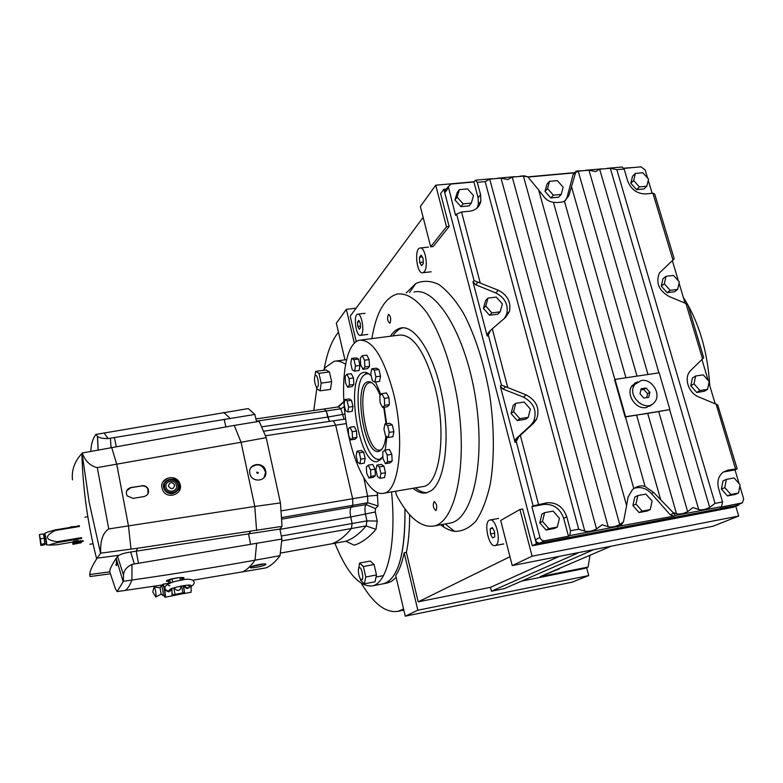 <?xml version="1.0" encoding="UTF-8"?>
<svg xmlns="http://www.w3.org/2000/svg" width="783" height="783" viewBox="0 0 783 783"><rect width="100%" height="100%" fill="white"/><g stroke="black" fill="none" stroke-linecap="round" stroke-linejoin="round"><path stroke-width="1.17" d="M384.238 407.219L386.606 423.73M386.919 436.699L385.226 450.108M382.916 456.548L377.641 461.471C358.81 467.148 344.373 375.145 363.664 372.444C366.043 371.945 368.558 373.099 371.211 375.909M375.507 381.987L380.9 394.642M379.97 460.335L377.7 459.102M365.103 374.597L366.914 372.747M393.467 393.115C405.232 439.557 399.173 491.871 383.65 493.27C371.211 496.363 355.893 469.663 348.631 435.407C338.853 392.41 343.62 343.013 359.642 340.214C372.346 339.44 383.621 357.077 393.467 393.115M361.11 340.018L399.33 335.085C413.013 334.184 424.905 351.528 435.005 387.125C447.024 432.989 439.821 484.931 423.094 486.556L422.154 486.713M351.508 400.299L349.247 398.939L344.902 399.565L344.119 404.38L345.557 410.556L347.799 411.975L352.154 411.339L352.967 406.524L351.508 400.299L347.143 400.935L344.902 399.565M363.674 452.124L361.335 450.499L356.96 451.194L356.128 455.863L357.596 462.156L359.916 463.839L364.291 463.125L365.162 458.466L363.674 452.124L359.289 452.819L356.96 451.194M379.97 478.325L384.502 477.571L385.49 472.766L383.915 466.149L381.38 464.388L376.848 465.131L375.909 469.937L377.455 476.504L379.97 478.325L380.939 473.519L385.49 472.766M393.908 431.658L392.273 424.875L389.611 423.27L384.952 423.975L383.944 429.104L385.549 435.837L388.192 437.501L392.86 436.777L393.908 431.658L389.22 432.382L387.595 425.59L392.273 424.875M378.933 369.488L376.359 368.176L371.729 368.813L370.78 374.098L372.356 380.704L374.9 382.075L379.54 381.419L380.528 376.134L378.933 369.488L374.274 370.134L371.729 368.813M358.457 359.054L356.089 357.851L351.616 358.448L350.784 363.557L352.281 369.879L354.621 371.142L359.103 370.535L359.974 365.416L358.457 359.054L353.965 359.651L351.616 358.448M369.116 359.593L366.796 355.139L362.226 355.746L360.297 358.066L360.679 364.809L362.969 369.282L367.521 368.656L369.488 366.385L369.116 359.593L364.535 360.209L362.226 355.746M389.014 397.695L386.538 392.958L381.859 393.634L379.775 395.836L380.127 402.716L382.564 407.463L387.233 406.769L389.357 404.635L389.014 397.695L384.316 398.381L381.859 393.634M392.156 461.089L391.823 454.326L389.366 449.452L384.756 450.186L382.681 452.065L383.024 458.779L385.442 463.663L390.042 462.91L392.156 461.089L387.536 461.843L387.194 455.07L391.823 454.326M368.969 478.041L373.403 477.307L375.351 475.624L374.998 469.164L372.708 464.436L368.264 465.161L366.356 466.893L366.708 473.304L368.969 478.041L370.897 476.367L375.351 475.624M356.529 431.051L354.366 426.578L350.021 427.234L348.259 429.104L348.631 435.397L350.764 439.87L355.1 439.204L356.901 437.384L356.529 431.051L352.174 431.717L350.021 427.234M353.485 378.013L351.303 373.667L346.898 374.274L345.127 376.408L345.509 382.858L347.662 387.213L352.056 386.596L353.857 384.502L353.485 378.013L349.071 378.62L346.898 374.274M354.621 371.142L355.482 366.033L359.974 365.416M355.482 366.033L353.965 359.651M362.969 369.282L364.907 367.012L369.488 366.385M364.907 367.012L364.535 360.209M374.9 382.075L375.879 376.789L380.528 376.134M375.879 376.789L374.274 370.134M382.564 407.463L384.668 405.32L389.357 404.635M384.668 405.32L384.316 398.381M387.595 425.59L384.952 423.975M388.192 437.501L389.22 432.382M387.194 455.07L384.756 450.186M385.442 463.663L387.536 461.843M380.939 473.519L379.373 466.893L383.915 466.149M379.373 466.893L376.848 465.131M370.897 476.367L370.545 469.898L374.998 469.164M370.545 469.898L368.264 465.161M359.916 463.839L360.767 459.171L365.162 458.466M360.767 459.171L359.289 452.819M350.764 439.87L352.546 438.059L356.901 437.384M352.546 438.059L352.174 431.717M347.799 411.975L348.601 407.16L352.967 406.524M348.601 407.16L347.143 400.935M347.662 387.213L349.453 385.119L353.857 384.502M349.453 385.119L349.071 378.62M371.729 382.681L369.811 382.633C355.061 384.57 366.023 454.424 380.381 449.98L381.673 449.462M380.156 395.435C376.398 386.303 372.542 381.742 368.568 381.742C352.35 381.722 364.32 458.006 379.452 451.116L381.067 450.078C383.533 447.729 385.148 443.051 385.902 436.053M386.078 423.809L383.739 407.287M368.852 373.814L366.884 373.843C348.269 376.427 362.108 464.691 380.274 459.2L381.507 458.76M495.659 545.36C501.766 542.903 496.119 517.906 489.952 520.01C483.15 520.901 488.494 547.591 495.091 545.565L495.659 545.36M490.256 528.731L492.331 527.556L494.553 531.628L494.69 536.864L492.615 537.999L490.403 533.937L490.256 528.731L492.722 528.271M494.504 533.174L490.403 533.937M361.403 334.713C364.809 331.101 361.472 312.818 357.665 314.198C353.094 314.649 356.001 336.778 360.454 335.369L361.403 334.713M357.528 321.95L358.78 320.306L360.288 323.154L360.542 327.646L359.28 329.271L357.782 326.423L357.528 321.95L359.524 321.705M360.454 326.09L357.782 326.423M424.249 271.76C428.741 267.052 425.042 246.312 420.021 248.025C413.913 248.7 416.82 274.52 422.8 272.738L424.249 271.76M419.453 257.284L421.146 255.131L423.065 258.253L423.28 263.538L421.577 265.672L419.678 262.54L419.453 257.284L422.282 256.971M423.231 262.148L419.678 262.54M641.326 380.509L634.954 384.287C625.891 395.268 645.76 413.6 654.461 402.305C661.782 394.573 651.965 378.326 641.326 380.509M648.725 397.284L643.792 398.058L639.995 393.79L641.13 388.76L646.053 388.006L649.841 392.263L648.725 397.284M646.689 397.607L647.561 393.712L643.783 389.464L640.866 389.914M643.783 389.464L646.053 388.006M647.561 393.712L649.841 392.263M709.701 507.433L610.3 168.267L616.828 169.676L715.016 503.381L709.701 507.433C705.522 509.557 701.852 510.262 698.71 509.527L693.014 507.55L687.64 511.632C683.432 513.775 679.722 514.48 676.512 513.746L672.989 512.474L653.648 492.448L645.123 486.546C641.678 485.186 637.9 485.871 633.809 488.592L632.419 489.659L628.025 497.136L626.606 505.671L538.626 189.907L527.791 176.841L524.199 175.823L519.99 176.195M618.815 526.264L673.742 516.134L670.219 514.783L651.368 493.544C646.22 488.201 640.533 486.439 634.308 488.259M538.626 189.907L544.254 197.199C546.622 200.096 549.686 201.799 553.444 202.298C558.181 202.738 561.842 202.376 564.426 201.221L568.771 195.848L569.114 194.801L567.225 196.797L573.107 174.511L574.702 172.935M565.463 200.595L567.225 196.797M637.568 381.879L632.224 385.53C625.323 393.751 635.561 409.832 646.269 407.542L651.926 404.41M649.782 406.308L651.906 404.439M637.098 382.192L634.465 383.347M531.882 506.601L539.957 537.461C540.818 539.839 542.394 540.945 544.694 540.759L568.478 536.228L563.711 518.395C560.08 508.412 553.444 503.763 543.784 504.448L531.882 506.601L533.125 505.906L546.759 502.803C556.449 502.109 563.134 506.787 566.784 516.819L570.513 530.747L569.799 535.592L618.893 526.225L621.085 525.217L623.464 521.87L619.754 524.541C615.458 526.734 611.601 527.468 608.185 526.744L602.156 524.757L596.538 528.965L501.022 178.123L489.727 179.141L485.166 181.617L477.278 182.341L480.576 194.683L478.1 197.756L473.891 181.969L451.008 184.044L448.297 186.56L455.589 215.384L456.606 214.092L461.549 212.017L469.565 211.224C475.692 210.343 479.46 207.015 480.86 201.251L480.576 194.683M596.538 528.965C592.212 531.158 588.307 531.902 584.813 531.197L578.706 529.2L485.166 181.617M619.754 524.541L523.416 176.106L512.248 177.105L507.785 179.571L501.022 178.123M647.717 413.404L669.886 409.597L659.178 372.816L615.037 379.403L625.588 416.693L647.717 413.404L676.512 513.746M610.3 168.267L599.661 169.226L595.54 171.614L588.963 170.195L578.206 171.164L575.622 172.514L569.114 194.801M615.037 379.403L614.567 379.726L625.108 416.996L669.886 409.597M623.464 521.87L626.606 505.671M523.416 176.106L527.791 176.841M515.067 442.434L516.017 438.793L530.835 425.14L533.693 421.381C537.295 410.899 533.859 402.795 523.387 397.089L502.96 389.034L500.288 386.019L515.067 442.434L516.261 441.602L518.6 436.973L533.693 423.104L536.561 419.326C540.162 408.795 536.707 400.661 526.196 394.916L501.433 385.06L488.318 335.036L490.569 330.328L505.554 317.389L509.43 311.468C511.25 302.13 507.55 295.064 498.331 290.258L474.048 280.598L456.606 214.092M517.269 420.569L525.628 419.257L528.212 417.368L530.355 409.059L524.15 402.051L515.762 403.323L513.237 405.271L511.064 413.561L517.269 420.569L519.824 418.68L528.212 417.368M715.133 403.558L708.909 382.789M708.204 380.43L701.96 359.563M696.733 392.459L704.299 391.275L707.568 389.357L709.173 381.517L703.232 374.851L695.647 376.006L692.436 377.983L690.792 385.794L696.733 392.459L699.973 390.541L707.568 389.357M504.389 318.397L506.758 314.022C508.578 304.724 504.898 297.687 495.727 292.911L475.594 284.718L472.971 281.763L487.212 336.083L487.212 334.145L490.275 330.612M489.522 315.226L497.792 314.179L500.2 311.83L502.373 303.931L496.285 297.08L487.995 298.098L485.646 300.496L483.434 308.365L489.522 315.226L491.9 312.887L500.2 311.83M639.085 512.542L647.12 511.025L650.262 509.586L652.082 501.091L645.887 494.112L637.832 495.59L634.759 497.097L632.889 505.554L639.085 512.542L642.197 511.103L650.262 509.586M476.984 208.102L478.384 204.304L478.1 197.756M460.933 206.653L469.095 205.86L471.327 203.071L473.519 195.593L467.559 188.899L459.376 189.652L457.203 192.501L454.972 199.959L460.933 206.653L463.125 203.864L471.327 203.071M546.094 530.013L554.55 528.427L557.33 527.028L559.434 518.268L553.101 511.103L544.625 512.65L541.905 514.118L539.761 522.838L546.094 530.013L548.834 528.623L557.33 527.028M739.123 483.669L734.992 469.888L737.136 468.851L728.033 470.084L723.11 472.188C718.363 476.113 716.876 481.604 718.637 488.67L722.562 501.952L721.544 506.65L719.949 507.325L742.421 502.852L743.664 498.83L739.857 486.116M734.992 469.888L723.326 472.032M727.446 495.933L735.08 494.494L738.545 493.016L740.111 484.775L734.053 477.973L726.399 479.372L722.993 480.919L721.388 489.13L727.446 495.933L730.882 494.455L738.545 493.016M647.6 178.064L645.153 169.891L640.964 166.848L623.914 168.384M652.151 193.274L648.255 180.256M636.54 189.652L643.959 188.928L646.836 186.197L648.53 179.111L642.814 172.73L635.385 173.415L632.547 176.204L630.824 183.271L636.54 189.652L639.398 186.912L646.836 186.197M672.343 260.69L678.391 280.872M679.067 283.143L685.056 303.129M661.292 286.157L667.116 292.676L674.613 291.726L677.687 289.397L679.341 281.929L673.507 275.41L666 276.33L662.976 278.719L661.292 286.157L664.307 283.798L670.17 290.346L667.116 292.676M574.644 172.847L528.016 177.066M550.85 197.942L558.631 197.189L561.205 194.429L563.143 187.147L557.3 180.619L549.509 181.333L546.984 184.152L545.017 191.414L550.85 197.942L553.395 195.182L561.205 194.429M702.576 358.966L685.957 303.51L687.631 304.499L688.58 306.946L703.702 357.753L690.303 370.878C683.52 377.915 688.511 393.213 698.896 397.001L717.727 404.88L737.057 468.586M685.957 303.51L669.044 296.454C658.767 290.434 655.557 282.604 659.403 272.983L674.212 258.821L654.715 194.037L652.914 193.205L645.662 193.92C637.068 193.861 631.059 189.496 627.633 180.844L624.139 169.02L622.142 166.994L606.952 168.365M672.989 512.474L675.259 515.478L673.742 516.134M544.694 540.759L540.045 543.04C537.764 543.226 536.198 542.13 535.347 539.761L444.764 192.765L444.666 191.453L446.33 189.202M477.278 182.341L475.545 180.198L473.891 181.969M569.799 535.592L568.478 536.228M540.045 543.04L735.56 505.661L741.501 503.215M580.457 170.753L576.073 171.144L575.622 172.514M741.638 503.185L735.56 505.661M549.509 181.333L547.532 188.615L545.017 191.414M547.532 188.615L553.395 195.182M670.17 290.346L677.687 289.397M666 276.33L664.307 283.798M635.385 173.415L633.662 180.511L630.824 183.271M633.662 180.511L639.398 186.912M726.399 479.372L724.794 487.613L721.388 489.13M724.794 487.613L730.882 494.455M544.625 512.65L542.472 521.419L539.761 522.838M542.472 521.419L548.834 528.623M459.376 189.652L457.135 197.13L454.972 199.959M457.135 197.13L463.125 203.864M637.832 495.59L635.972 504.086L632.889 505.554M635.972 504.086L642.197 511.103M487.995 298.098L485.783 305.996L483.434 308.365M485.783 305.996L491.9 312.887M695.647 376.006L694.002 383.846L690.792 385.794M694.002 383.846L699.973 390.541M515.762 403.323L513.579 411.643L511.064 413.561M513.579 411.643L519.824 418.68M358.35 570.415L359.593 563.036L363.371 566.53L365.778 577.002L364.369 583.844L360.591 580.232L360.219 578.588M364.369 583.844L375.018 581.789L376.486 574.957L374.068 564.514L370.222 561.049L359.593 563.036M374.068 564.514L363.371 566.53M376.486 574.957L365.778 577.002M314.972 375.948L315.608 371.387L318.926 373.334L321.177 383.122L320.071 390.834L316.753 388.76L316.234 386.499M320.071 390.834L330.485 389.366L331.649 381.664L329.389 371.915L326.002 369.977L315.608 371.387M329.389 371.915L318.926 373.334M331.649 381.664L321.177 383.122M358.829 574.791C359.661 578.069 360.63 579.743 361.717 579.792C364.164 579.567 361.687 566.765 359.368 567.606C358.232 568.36 358.056 570.748 358.829 574.791M314.962 383.181C315.637 385.862 316.41 387.203 317.291 387.203C319.581 387.027 317.771 374.597 315.569 375.37C314.384 376.28 314.179 378.884 314.962 383.181M377.24 492.409L378.062 505.994L375.468 508.578L375.292 512.004L377.249 521.067L375.967 529.357C368.91 537.588 361.648 542.873 354.19 545.203L345.832 541.259C352.8 538.87 359.573 533.752 366.15 525.912L351.401 528.535C345.068 536.355 338.53 541.445 331.786 543.793L280.51 553.082M375.967 529.357L366.15 525.912L366.914 520.901L352.115 523.524L351.401 528.535L281.821 540.916M344.099 419.218L340.85 408.795L338.52 406.886L323.976 409.01L326.247 410.938L329.447 421.401L327.764 417.065L261.865 426.823M338.52 406.886L343.571 402.198M337.796 406.994L343.903 401.532M323.467 370.32L325.415 367.442L334.194 361.276C337.727 360.542 341.515 361.521 345.567 364.242M391.559 491.92C396.687 544.146 387.321 583.638 372.14 585.929C359.309 586.976 346.879 572.745 334.86 543.245M313.777 410.498L316.772 388.779M345.597 359.759L335.819 361.061M372.14 585.929L383.504 583.726L387.105 582.307C399.487 574.145 405.437 549.656 404.948 508.842C405.261 554.129 398.116 579.087 383.504 583.726L382.887 583.844M345.832 541.259L331.786 543.793C338.53 541.445 345.068 536.355 351.401 528.535L352.115 523.524L281.303 536.032M345.695 418.983L333.392 420.814L335.672 425.198L352.653 498.722L352.879 505.299L351.127 507.178C349.962 508.911 349.825 512.18 350.725 516.976L352.115 523.524L350.725 516.976L279.952 529.357M346.389 423.583L265.515 435.749M377.249 521.067L366.914 520.901L365.514 514.382C364.624 509.606 364.78 506.347 365.984 504.614L367.804 502.735L367.609 496.177L281.195 510.898M377.798 495.248L367.609 496.177L363.821 477.875M378.062 505.994L367.804 502.735L281.665 517.553M344.285 406.661L340.85 408.795L256.442 421.156M443.863 527.125L443.002 524.375M390.13 322.919L389.699 323.203C387.311 320.687 386.929 317.741 388.554 314.384C390.688 316.156 391.206 319.004 390.13 322.919M436.072 510.438L435.837 510.536C433.146 508.001 432.588 504.996 434.164 501.521C436.708 503.665 437.345 506.63 436.072 510.438M427.254 492.654C423.417 492.84 419.502 491.235 415.499 487.848M392.929 335.907C395.777 331.463 399.066 328.762 402.814 327.803M390.472 336.23C393.399 331.63 396.795 328.909 400.671 328.048C415.078 324.456 434.35 354.64 442.307 396.952C450.411 439.185 444.773 481.506 431.237 490.677L426.52 492.84C422.174 493.721 417.682 492.194 413.072 488.259M387.125 583.022L391.383 581.475L396.149 577.404M409.607 514.637C409.656 529.122 408.589 541.699 406.406 552.358L404.185 552.778C402.129 562.703 399.301 570.288 395.709 575.544L405.271 616.162L572.04 582.2L588.747 575.564L417.838 610.221L405.271 616.162M414.001 292.039C435.788 286.324 465.611 334.018 475.584 398.351C485.793 462.636 472.364 519.481 450.245 523.064L449.031 523.289M371.847 338.628C376.202 312.613 384.678 297.746 397.284 294.017C406.671 292.862 416.507 299.086 426.813 312.662C440.154 332.384 451.752 365.064 457.693 401.013C467.95 465.611 455.177 522.604 433.684 526.068C420.823 527.791 408.423 517.475 396.482 495.101L395.562 491.244M440.604 524.816C445.292 528.476 449.961 530.659 454.62 531.354C462.273 531.491 469.369 528.085 475.907 521.126C481.917 512.092 486.693 499.828 490.236 484.344C494.474 459.171 494.406 427.988 489.845 395.953C484.383 364.105 474.978 334.889 463.37 313.053C455.344 299.997 447.152 290.473 438.783 284.464C430.552 280.617 422.879 280.314 415.753 283.563L406.211 292.959M683.324 297.344C698.837 321.735 707.646 351.146 709.741 385.569M738.643 504.418L738.829 505.035L733.495 507.227L532.244 545.771L522.672 508.989L519.951 509.488L500.689 520.47L512.239 565.58L532.078 556.194L519.951 509.488M589.912 555.705L588.121 567.039L584.686 568.448L521.498 581.133M588.121 567.039L540.143 576.66L559.277 568.84M406.406 552.358L418.191 601.853L490.471 587.348L491.45 591.224L504.301 588.63L593.788 549.607M404.185 552.778L417.838 610.221M586.624 567.655L588.747 575.564M344.96 359.837L336.347 323.203L346.331 309.344L354.386 343.248M474.067 181.734L435.72 185.209L420.363 206.536L430.67 246.811L433.224 246.537L449.148 226.473L440.604 193.655L443.844 189.261L536.384 543.735L532.244 545.771M356.255 341.701L350.187 316.224L423.123 217.341M509.968 556.723L418.191 601.853M491.45 591.224L579.097 552.485M559.268 556.37L490.471 587.348M449.148 226.473L446.506 226.737L435.72 185.209M634.896 167.396L623.816 168.188M574.849 172.622L527.82 176.87M430.67 246.811L446.506 226.737M443.844 189.261L446.467 189.026M738.829 505.035L536.384 543.735M532.078 556.194L738.692 516.036L735.785 506.288M738.692 516.036L712.892 526.274L512.239 565.58M356.128 308.159L346.331 309.344M361.492 583.57C373.697 603.879 385.813 613.138 397.842 611.357L403.588 609.027M338.442 332.129L336.778 334.4C331.052 342.386 326.844 353.994 324.152 369.224M153.889 587.504L154.173 586.986C155.621 589.902 156.208 593.22 155.934 596.94L155.416 596.548M154.241 587.005L160.035 587.759L161.171 594.121L155.925 596.959M161.112 586.222L161.367 585.87C162.835 588.826 163.393 592.017 163.021 595.442L162.639 595.178M162.815 585.645L162.913 585.576C163.843 585.087 165.595 595.158 164.577 595.168L162.981 595.462M163.813 595.305L164.939 597.233L172.074 595.892L171.888 588.473M169.999 583.022L162.698 584.304L162.316 585.684M164.939 597.233C166.309 597.214 163.96 583.638 162.698 584.304M170.048 590.519L170.175 591.145M168.737 591.899L165.898 590.568L165.497 589.55M184.475 585.527L184.798 586.81C186.188 588.767 187.773 588.904 189.545 587.211M180.188 589.462L180.902 586.761C180.178 590.705 178.201 591.439 174.971 588.953L174.531 587.651M183.633 585.664L184.357 591.508L183.212 585.733M184.289 592.77L183.623 593.504L184.553 592.486L184.357 591.508M191.13 586.516L191.101 592.212L183.907 593.612M171.555 595.99L183.623 593.504M184.553 592.486L172.446 594.963M172.671 594.698L172.495 593.808M182.087 580.056L181.245 577.521M172.642 582.18L172.015 578.989L169.735 579.714L168.629 581.094L169.03 583.149M170.361 582.904L169.735 579.714M174.961 593.994L173.767 587.876M182.86 592.525L181.568 586.027M180.442 580.35L179.904 577.58M179.62 577.6L172.015 578.989M170.44 589.638L170.635 590.597M170.508 589.53L170.694 590.499M176.527 485.352C175.284 478.805 164.596 480.478 165.947 487.046C167.21 493.623 177.907 491.9 176.527 485.352M174.766 485.098C171.859 481.486 169.735 481.829 168.404 486.116C171.311 489.727 173.434 489.385 174.766 485.098M164.645 482.582L164.303 489.414C168.56 494.836 172.984 495.11 177.584 490.246M70.617 527.341L70.793 526.812L75.471 526.538M75.413 526.548L71.057 527.272M77.85 541.944L83.067 540.652M81.324 542.707L72.936 544.351L73.24 543.441L83.37 541.21M78.036 542.629L77.85 541.875L73.23 542.658L73.24 543.441M81.54 537.618L57.218 541.709L57.413 542.599C51.091 544.156 48.566 544.988 49.828 545.105L56.797 544.782L73.142 542.012M57.218 541.709C44.905 539.918 44.249 536.179 55.221 530.502L55.153 529.905L47.675 532.058M44.592 534.574L44.69 533.389C45.228 533.115 47.097 544.694 46.53 544.811L46.05 543.725M43.505 534.76L44.856 534.535L46.314 543.676M72.594 542.11L72.868 543.637L73.406 541.268L78.006 540.534L78.094 541.043M73.377 541.317L73.485 541.914L78.114 541.131L77.85 541.875M84.946 517.191L87.813 516.721M93.03 543.725L89.908 544.254M80.718 541.347L80.58 540.759M55.221 530.502L79.514 526.479M79.377 525.892L55.153 529.905M57.413 542.599L81.628 538.508M80.884 540.71L78.094 541.18M79.054 525.618L76.235 526.411M72.535 542.12L72.936 544.351M44.298 538.185L40.373 538.841L39.395 534.564L43.31 533.918L44.298 538.185L44.748 544.792L40.843 545.457L41.098 544.302L45.023 543.637M73.485 541.914L73.23 542.658M39.395 534.564L40.843 545.457M41.098 544.302L40.373 538.841M345.039 414.031L327.764 417.065L326.247 410.938L323.976 409.01L255.924 418.934M375.468 508.578L365.984 504.614L351.127 507.178L352.879 505.299L352.653 498.722L335.672 425.198L333.392 420.814L263.744 431.208M281.753 519.139L351.127 507.178C349.962 508.911 349.825 512.18 350.725 516.976L375.292 512.004M90.877 451.321L90.877 450.763C91.112 444.284 92.746 438.842 95.79 434.438L97.493 436.239C98.736 437.775 102.27 438.558 108.103 438.588L254.886 414.432L256.589 421.773M117.558 556.351L118.869 555.304C121.551 553.884 125.476 552.788 130.634 552.025L279.893 529.054L281.909 539.027L131.994 564.367C126.494 567.049 123.675 570.621 123.538 575.084L117.558 556.351L116.168 558.377C112.253 564.2 110.08 568.546 109.649 571.424L115.434 588.806L117.147 591.596L123.381 581.28L131.945 580.056C174.227 573.978 215.247 567.352 255.004 560.188L280.011 555.695C275.528 561.754 270.869 565.825 266.044 567.881L192.961 580.203M118.869 555.304L97.112 558.162L96.671 558.837C92.032 566.138 89.732 571.365 89.751 574.516L90.114 576.513L110.393 573.822M123.538 575.084L123.381 581.28M97.112 558.162L100.557 553.356L89.203 502.441L82.039 453.181L78.574 457.517C73.622 464.466 71.596 471.914 72.496 479.862M162.384 584.97L117.147 591.596M265.623 564.612L265.662 564.572C267.874 562.605 252.067 565.395 250.472 567.244L250.452 567.264C248.26 569.045 263.891 566.305 265.623 564.612M257.695 473.392L258.331 472.57L256.726 472.658L257.695 473.392M258.155 473.138L258.312 472.589L256.873 472.11M265.711 470.984C263.998 461.246 248.005 463.135 249.767 472.981L249.865 473.549C251.48 483.101 267.023 481.672 265.868 472.041L265.711 470.984M264.018 477.679L265.564 472.403C262.677 464.495 257.871 462.831 251.128 467.422M251.5 566.647L264.155 563.917M161.983 487.936C159.468 477.65 176.126 473.353 179.708 483.268C184.465 493.544 167.317 500.591 162.727 490.148L161.983 487.936M179.082 491.205L179.62 483.405C174.384 476.191 168.795 475.761 162.854 482.122M168.727 581.603L166.495 580.888C168.159 578.794 186.344 576.141 183.799 578.334L181.93 579.244M166.339 581.172L168.707 581.505M181.832 578.764L183.702 577.805L183.799 578.334M254.886 414.432L248.24 408.569L95.79 434.438M108.749 528.926L254.778 506.454L241.076 442.248L266.2 437.638L259.193 421.352L234.225 425.414L241.076 442.248L97.278 467.588L108.749 528.926C102.759 532.861 100.087 540.945 100.723 553.16L137.514 548.257L282.027 526.372L279.893 529.054M141.889 485.685C144.571 485.391 146.607 486.37 148.007 488.602C149.426 492.566 148.095 495.218 144.003 496.559L133.061 498.409L127.13 495.825C125.388 491.734 126.66 488.954 130.957 487.506L141.762 485.949C144.424 485.685 146.45 486.674 147.85 488.925L147.997 493.789M266.2 437.638L280.431 502.911L254.778 506.454L256.599 530.522M82.039 453.181L82.205 453.005C85.318 461.226 90.339 466.091 97.278 467.588M234.225 425.414L82.205 453.005M280.431 502.911L282.027 526.372M281.909 539.027L280.011 555.695M126.689 490.784L130.878 487.672L141.762 485.949M117.333 562.605L116.657 565.669M117.147 561.959L116.51 564.817M116.364 559.091C116.559 562.742 116.373 564.69 115.806 564.944M116.344 559.033C116.54 562.674 116.354 564.612 115.786 564.876M653.648 492.448L651.368 493.544M584.813 531.197L489.727 179.141M608.185 526.744L512.248 177.105M687.64 511.632L658.748 411.643M698.71 509.527L669.661 409.724M658.924 372.845L599.661 169.226M648.001 374.48L588.963 170.195M637.019 376.124L578.206 171.164M614.861 379.53L564.426 201.221M625.96 377.778L571.551 186.804M645.123 486.546L625.451 416.977M660.598 499.378L636.618 415.186M633.809 488.592L553.444 202.298M538.489 504.291L520.352 435.397M570.513 530.747L578.706 529.2M480.194 282.859L461.549 212.017M507.775 387.654L492.292 328.821M533.125 505.906L516.261 441.602M672.959 260.132L652.914 193.205M624.139 169.02L616.828 169.676M715.016 503.381L722.562 501.952M735.472 468.743L716.053 403.93M721.544 506.65L675.259 515.478M501.433 385.06L500.288 386.019M488.318 335.036L487.212 336.083M474.048 280.598L472.971 281.763M448.385 187.891L444.764 192.765M535.347 539.761L539.957 537.461M618.893 526.225L617.474 526.871M575.671 171.878L573.039 174.736M728.033 470.084L724.304 471.816M546.759 502.803L543.784 504.448M566.784 516.819L563.711 518.395M673.488 513.354L670.219 514.783M477.924 282.213L475.594 284.718M498.331 290.258L495.727 292.911M533.693 423.104L530.835 425.14M518.6 436.973L516.017 438.793M505.456 386.988L502.96 389.034M526.196 394.916L523.387 397.089M610.946 546.24L540.143 576.66M403.725 609.605L401.522 610.045M184.886 585.469L185.189 586.369C186.501 588.121 188.018 588.336 189.74 587.025M187.186 585.185L190.357 586.849C198.295 582.718 193.225 576.944 181.48 580.154C173.454 581.299 167.963 583.452 165.017 586.614C164.557 588.679 165.575 590.137 168.091 590.999L166.662 590.558M168.316 585.273L169.891 585.841M170.782 588.875L168.12 591.106L166.593 590.519M171.457 588.62L169.157 591.38L166.485 590.46M177.966 485.127C176.371 476.798 162.795 478.922 164.508 487.271C166.104 495.649 179.718 493.447 177.966 485.127M178.495 485.176L178.064 483.806C174.658 474.733 159.859 480.586 164.381 489.267C167.679 496.99 180.521 493.221 178.495 485.176M78.721 542.531L78.613 541.934M72.907 543.51L72.653 542.1M98.1 449.922L97.395 436.111M109.777 571.835L89.751 574.516M125.329 590.421C127.727 588.669 129.939 585.214 131.945 580.056L131.994 564.367M256.648 543.245L255.004 560.188C250.981 566.04 246.792 569.965 242.427 571.972M131.025 549.128L128.422 525.667L116.736 464.28L111.646 447.289M104.061 432.911L108.103 438.588M130.634 552.025L134.324 563.74M138.415 563.055L136.252 551.232L137.514 548.257M110.442 438.304L111.01 447.416M116.197 446.408L114.435 437.619M224.202 419.355L225.866 426.774M250.511 531.52L248.593 534.192L250.589 544.244M223.762 412.426L230.133 418.406M364.447 372.336L363.664 372.444M423.094 486.556L383.65 493.27M371.289 382.427L369.811 382.633M381.331 449.834L380.841 449.912M370.398 382.544L368.568 381.742M380.959 449.814L379.452 451.116M368.558 373.608L367.638 373.736M381.282 459.044L380.274 459.2M498.614 518.434L490.109 519.981M503.753 543.921L495.091 545.565M365.025 313.298L357.86 314.179M367.795 334.429L360.454 335.369M428.409 247.125L420.354 247.986M431.159 271.789L422.8 272.738M631.568 386.528L634.954 384.287M566.902 197.825L568.771 195.848M475.682 180.188L492.184 178.7M497.577 178.221L514.656 176.674M585.606 170.283L601.873 168.825M444.666 191.453L448.297 186.56M573.107 174.511L575.681 171.722M478.384 204.304L480.86 201.251M487.212 334.145L489.072 332.374M506.758 314.022L509.43 311.468M515.292 439.772L517.524 438.196M533.693 421.381L536.561 419.326M383.455 575.622L376.036 577.042M400.671 328.048L402.442 327.823M383.504 583.726L387.751 582.904M433.684 526.068L450.245 523.064M445.175 523.984L454.62 531.354M409.538 292.568L415.753 283.563M403.852 610.143L397.842 611.357M184.798 586.81L184.974 585.459M189.799 585.048L190.974 585.341C190.709 584.48 179.747 585.625 170.332 589.031M155.837 596.998L153.057 592.467C153.478 591.674 151.843 593.857 154.173 586.986L154.104 586.996M161.141 594.15L163.021 595.442M160.035 587.759L161.367 585.87L162.913 585.576M178.064 483.806C175.617 474.801 159.233 480.899 164.381 489.267L164.303 489.414M46.53 544.811L49.828 545.105M44.69 533.389L48.037 531.892M44.954 543.911L46.324 543.676M73.406 541.268L73.514 541.865M116.168 558.377L123.146 581.7M81.882 453.357C82.812 488.993 87.745 524.15 96.671 558.837M265.554 564.083L265.662 564.572M97.493 436.239L98.169 449.912"/></g></svg>
